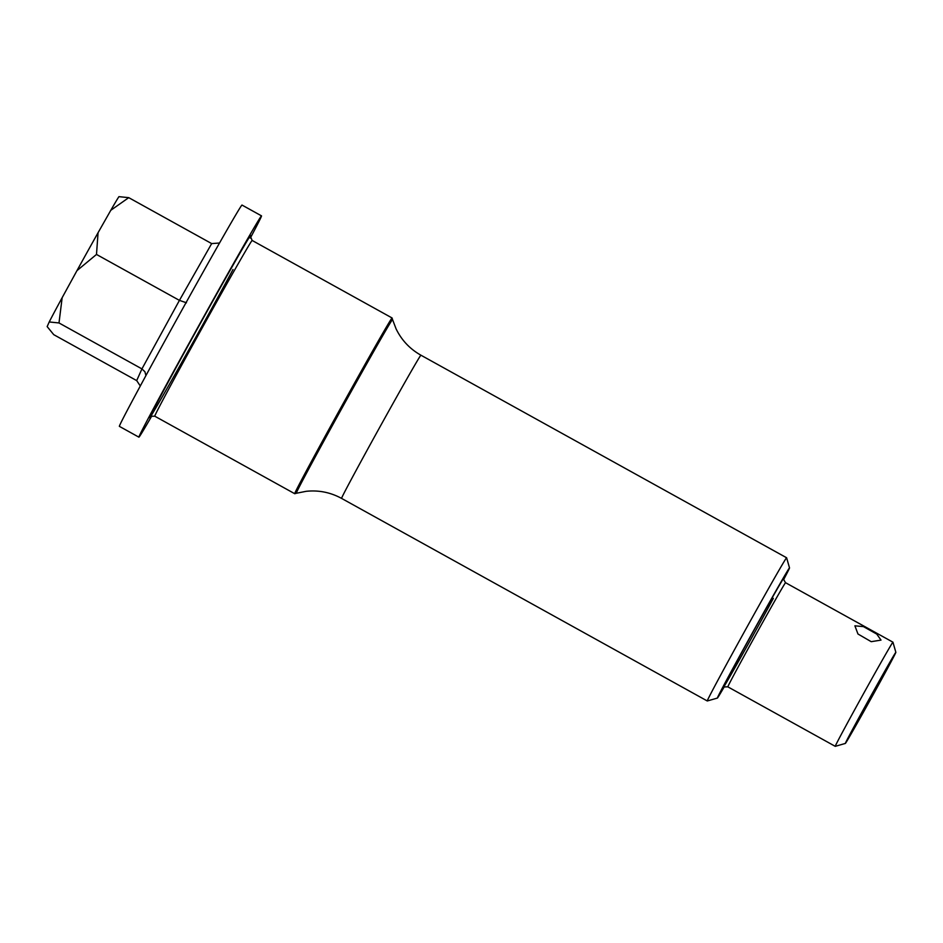 <?xml version="1.0" encoding="UTF-8"?>
<svg xmlns="http://www.w3.org/2000/svg" width="943" height="943" viewBox="0 0 943 943"><rect width="100%" height="100%" fill="white"/><g stroke="black" fill="none" stroke-linecap="round" stroke-linejoin="round"><path stroke-width="1.41" d="M145.917 375.609L144.939 371.79L141.933 368.89L58.996 322.954L62.155 297.682L76.961 270.641L96.492 254.445L98.06 232.721L110.791 210.301L128.743 197.653L118.959 196.663A74.414 0.978 -61 0 0 110.791 210.301M140.307 385.97L136.688 380.607L141.933 368.89L179.429 300.381L186.466 302.786M876.766 634.085L863.423 626.6L854.9 625.822L857.965 634.002L871.214 641.676L881.01 640.108L876.766 634.085M783.645 579.603A74.414 0.978 119 0 0 789.515 567.886A74.414 0.978 119 0 0 768.356 604.239A74.414 0.978 119 0 0 730 673.738A74.414 0.978 119 0 0 717.411 698.068A74.414 0.978 119 0 0 724.224 686.869M717.411 698.068L707.297 700.967A81.852 1.073 -61 0 1 707.274 700.967A81.852 1.073 -61 0 1 709.101 696.96A81.852 1.073 -61 0 1 721.147 674.21A81.852 1.073 -61 0 1 763.099 598.18A81.852 1.073 -61 0 1 786.603 557.761A81.852 1.073 -61 0 1 786.615 557.773L789.515 567.886M887.021 669.33A52.089 0.684 119 0 0 895.85 652.308A52.089 0.684 119 0 0 881.045 677.758A52.089 0.684 119 0 0 854.193 726.405A52.089 0.684 119 0 0 845.376 743.426A52.089 0.684 119 0 0 860.476 717.434A52.089 0.684 119 0 0 887.021 669.33M783.81 578.389C782.879 577.918 783.456 579.344 785.543 582.703A59.527 0.778 119 0 0 768.462 612.09A59.527 0.778 119 0 0 737.945 667.396A59.527 0.778 119 0 0 727.855 686.846L835.25 746.337A59.527 0.778 -61 0 1 835.25 746.337A59.527 0.778 -61 0 1 845.341 726.876A59.527 0.778 -61 0 1 875.847 671.581A59.527 0.778 -61 0 1 892.938 642.183A59.527 0.778 -61 0 1 892.95 642.195L895.85 652.308M392.547 319.571L396.119 328.942C401.659 340.258 409.922 349.004 420.908 355.193A81.852 1.073 119 0 0 397.404 395.612A81.852 1.073 119 0 0 355.452 471.653A81.852 1.073 119 0 0 341.578 498.399C330.51 492.376 318.71 490.006 306.169 491.315L296.338 493.26A99.286 1.308 -61 0 1 313.135 460.809A99.286 1.308 -61 0 1 364.316 368.065A99.286 1.308 -61 0 1 392.547 319.571L392.088 317.98A100.453 1.32 119 0 0 392.076 317.968A100.453 1.32 119 0 0 363.244 367.57A100.453 1.32 119 0 0 311.744 460.879A100.453 1.32 119 0 0 294.723 493.719A100.453 1.32 119 0 0 294.746 493.719L154.793 416.205A100.453 1.32 119 0 1 171.803 383.365A100.453 1.32 119 0 1 223.302 290.055A100.453 1.32 119 0 1 252.146 240.453L392.076 317.968M250.331 238.072A126.503 1.662 119 0 0 261.506 215.864L241.986 205.055A126.503 1.662 119 0 0 205.668 267.517A126.503 1.662 119 0 0 140.825 385.015A126.503 1.662 119 0 0 119.396 426.366L138.916 437.175A126.503 1.662 119 0 0 151.811 415.934M261.506 215.864A126.503 1.662 119 0 0 225.188 278.326A126.503 1.662 119 0 0 160.345 395.836A126.503 1.662 119 0 0 138.916 437.175M128.743 197.653L211.668 243.589L179.429 300.381L96.492 254.445M136.688 380.607L53.751 334.671L47.15 326.596L49.225 321.964L58.996 322.954M76.961 270.641A74.414 0.978 -61 0 1 98.06 232.721M49.225 321.964A74.414 0.978 -61 0 1 62.155 297.682M211.668 243.589L219.519 243.011M233.004 269.509A104.178 1.367 -61 0 1 161.831 397.592A104.178 1.367 -61 0 1 167.382 383.601A104.178 1.367 -61 0 1 224.092 280.955A104.178 1.367 -61 0 1 250.331 236.457M773.343 598.381A63.252 0.825 -61 0 1 730.141 676.131A63.252 0.825 -61 0 1 733.513 667.632A63.252 0.825 -61 0 1 768.309 604.663A63.252 0.825 -61 0 1 783.763 578.53M150.326 416.912C149.359 416.476 150.856 416.228 154.793 416.205M723.281 687.659C722.373 687.141 723.906 686.869 727.855 686.846M785.543 582.703L892.938 642.183M341.578 498.399L707.274 700.967M420.908 355.193L786.603 557.761M296.338 493.26L294.746 493.719M250.378 236.28L252.146 240.453M845.376 743.426L835.262 746.337"/></g></svg>
